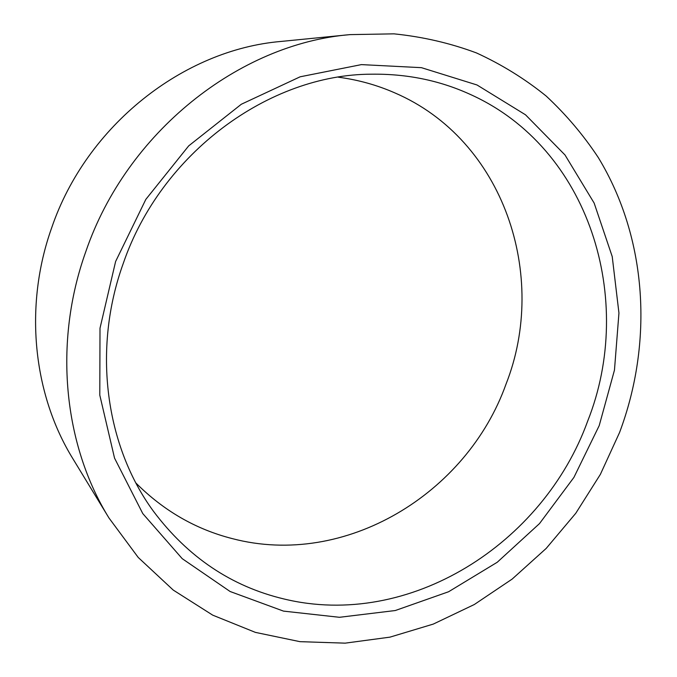 <?xml version="1.0" encoding="UTF-8"?>
<svg xmlns="http://www.w3.org/2000/svg" width="677" height="677" viewBox="0 0 677 677"><rect width="100%" height="100%" fill="white"/><g stroke="black" fill="none" stroke-linecap="round" stroke-linejoin="round"><path stroke-width="1.02" d="M135.942 483.048C163.673 510.771 195.78 529.296 232.27 538.613C345.321 568.325 467.012 493.635 506.015 384.147C548.658 276.081 504.204 139.919 394.742 92.851C376.937 85.04 358.133 79.818 338.339 77.186M283.688 598.908C409.45 629.585 543.369 543.733 587.661 421.153C635.813 300.114 590.039 147.611 469.305 93.976C439.077 80.326 406.505 73.734 371.597 74.191C269.344 74.233 161.05 152.994 123.248 263.463C92.021 349.738 105.756 446.524 153.561 511.406C188.02 557.213 231.39 586.384 283.688 598.908M115.606 261.508L100.01 328.193L99.79 395.123L114.54 458.126L142.779 513.581L182.223 558.669L230.112 591.503L283.494 611.111L339.456 617.297L395.292 610.527L448.589 591.749L497.256 562.248L539.518 523.575L573.91 477.412L599.213 425.613L614.462 370.124L618.947 313.036L612.22 256.566L594.144 203.066L564.999 154.974L525.513 114.802L477.006 84.972L421.424 67.666L361.408 64.611L300.156 76.797L241.325 104.25L188.697 145.877L145.826 199.393L115.606 261.508M350.017 34.62L281.158 41.432C183.501 49.607 86.571 125.363 51.697 227.743C23.653 306.309 33.148 394.429 72.981 458.879L108.972 517.981L138.235 557.467L173.244 590.073L212.73 615.156L255.39 632.377L299.928 641.661L345.16 643.15L389.952 637.142L433.297 624.084L474.298 604.527L512.159 579.08L546.187 548.421L575.772 513.276L600.372 474.374L619.557 432.518C653.364 342.52 647.55 238.702 598.35 157.648C583.456 135.095 566.065 114.565 546.178 96.049C524.98 78.896 501.759 64.527 476.506 52.95C450.281 43.15 422.778 36.786 394.006 33.85L350.017 34.62C239.176 43.726 126.692 132.1 85.877 251.421C53.034 342.926 63.714 444.857 108.972 517.981"/></g></svg>
